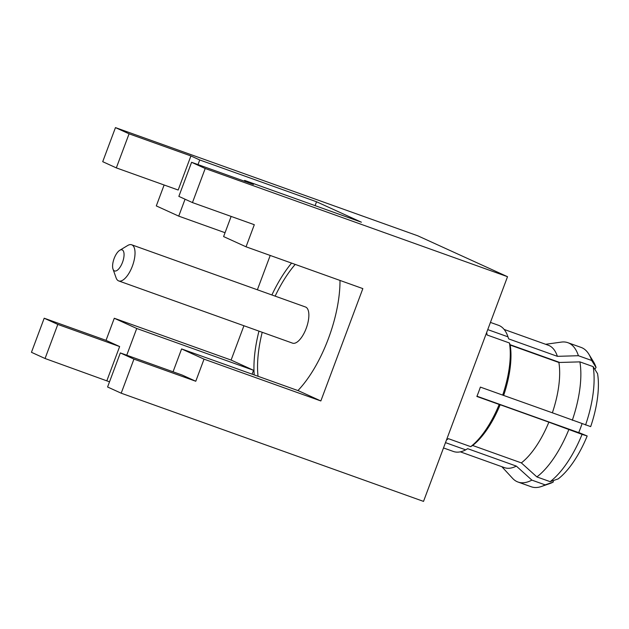 <?xml version="1.0" encoding="UTF-8"?>
<svg xmlns="http://www.w3.org/2000/svg" width="629" height="629" viewBox="0 0 629 629"><rect width="100%" height="100%" fill="white"/><g stroke="black" fill="none" stroke-linecap="round" stroke-linejoin="round"><path stroke-width="0.94" d="M121.193 393.196L133.938 359.12L120.328 352.916L107.583 386.992L121.193 393.196L423.521 501.392L507.524 276.697L417.782 235.804L115.461 127.608L102.716 161.684L116.326 167.888L129.071 133.812L115.461 127.608M231.142 216.423L223.602 236.583L246.041 246.804L362.847 288.609L320.845 400.956L204.032 359.151L195.776 381.253L133.938 359.12M246.041 246.804L254.305 224.71L192.458 202.585L205.203 168.501L507.524 276.697M31.45 352.303L45.06 358.506L57.805 324.422L44.195 318.219L31.45 352.303M109.517 381.827L45.06 358.506M243.926 325.743L231.102 360.063L114.289 318.258L106.034 340.352L44.195 318.219M164.122 184.989L156.299 205.911L178.73 216.132L185.06 199.212M270.211 255.46L257.379 289.772M106.899 380.631L119.644 346.555L57.805 324.422M106.034 340.352L119.644 346.555M126.736 355.212L136.729 328.48L114.289 318.258M231.102 360.063L253.534 370.284L136.729 328.48M205.203 168.501L191.593 162.298L253.432 184.431L244.61 180.413L361.416 222.21L316.544 201.767L315.098 205.636M320.845 400.956L298.405 390.735L181.6 348.93L173.054 371.786M252.087 374.153L253.534 370.284M291.573 263.103A84.003 34.414 -70.3 0 0 271.893 294.97M258.959 331.121A84.003 34.414 -70.3 0 0 254.218 374.923M297.926 390.562A84.003 34.414 -70.3 0 0 339.998 280.432M225.048 232.714L178.73 216.132M198.001 164.594L199.731 159.963L190.909 155.945L178.172 190.021L116.326 167.888M190.909 155.945L129.071 133.812M316.544 201.767L199.731 159.963M191.593 162.298L178.848 196.382L192.458 202.585M244.61 180.413L244.319 181.168M204.032 359.151L181.6 348.93M195.776 381.253L182.166 375.049L120.328 352.916M295.213 264.4A80.999 33.188 -70.3 0 0 275.148 296.133M262.207 332.285A80.999 33.188 -70.3 0 0 258.039 376.284M292.312 343.049A19.2 7.87 -70.3 0 0 292.564 343.151A19.2 7.87 -70.3 0 0 306.331 328.031A19.2 7.87 -70.3 0 0 305.757 307.101A19.2 7.87 -70.3 0 0 305.505 306.999L131.665 244.783A19.2 7.87 109.7 0 1 131.917 244.885A19.2 7.87 109.7 0 1 132.491 265.823A19.2 7.87 109.7 0 1 118.732 280.935A19.2 7.87 109.7 0 1 118.48 280.833A19.2 7.87 109.7 0 1 116.09 277.821L113.016 269.126A11.196 4.592 109.7 0 1 114.006 258.857A11.196 4.592 109.7 0 1 119.762 250.287A11.196 4.592 109.7 0 1 122.246 249.917A11.196 4.592 109.7 0 1 122.513 262.309A11.196 4.592 109.7 0 1 114.407 270.887A11.196 4.592 109.7 0 1 113.016 269.126M119.762 250.287L127.656 245.522A19.2 7.87 109.7 0 1 131.665 244.783M446.464 440.033A67.004 27.448 -70.3 0 0 448.367 438.665L470.696 446.653A67.004 27.448 -70.3 0 0 499.198 404.455L476.868 396.467A67.004 27.448 -70.3 0 0 478.685 391.82A67.004 27.448 -70.3 0 0 480.367 387.102L502.697 395.098A67.004 27.448 -70.3 0 0 509.451 342.994L487.121 334.998A67.004 27.448 -70.3 0 0 486.649 332.552M507.965 336.837L508.696 338.905A64.999 26.63 109.7 0 0 508.515 338.363L507.745 336.185A67.004 27.448 -70.3 0 1 507.965 336.837L487.75 329.604M507.745 336.185A67.004 27.448 -70.3 0 0 498.538 325.311L490.439 322.41M443.508 447.942L453.391 451.473A67.004 27.448 -70.3 0 0 465.704 449.861L445.489 442.627M582.037 423.749A59.142 24.232 109.7 0 1 578.704 432.626L476.971 396.215M502.697 395.098L552.364 412.797A64.999 26.63 -70.3 0 0 558.882 362.493L579.883 361.872L593.139 366.621L597.55 373.618A68.003 27.865 109.7 0 1 590.678 426.619L552.364 412.797M558.882 362.493L510.19 345.062A64.999 26.63 109.7 0 1 503.664 395.366M510.19 345.062L509.451 342.994M585.568 425.007A74.002 30.318 -70.3 0 0 593.139 366.621M572.311 420.266A74.002 30.318 -70.3 0 0 579.883 361.872M559.739 362.461L510.056 344.684M594.822 369.294L596.064 367.462L591.653 360.464L578.397 355.715L557.396 356.336L508.696 338.905M591.653 360.464A74.002 30.318 -70.3 0 0 588.854 354.19L593.572 361.919A68.003 27.865 109.7 0 1 596.064 367.462M588.854 354.19A74.002 30.318 -70.3 0 0 581.141 347.436L567.893 342.695A74.002 30.318 -70.3 0 0 561.359 342.097L545.626 344.283M578.397 355.715A74.002 30.318 -70.3 0 0 567.893 342.695M557.396 356.336A64.999 26.63 -70.3 0 0 548.284 345.235L504.136 329.439M460.326 451.834L504.474 467.638A64.999 26.63 -70.3 0 0 516.354 466.105L467.661 448.674L465.704 449.861M501.824 466.687L512.596 478.354A74.002 30.318 -70.3 0 0 518.021 482.042L531.277 486.783A74.002 30.318 -70.3 0 0 541.514 486.461A74.002 30.318 -70.3 0 0 545.139 484.865L553.198 482.113L553.402 480.54M545.139 484.865L531.882 480.124L516.354 466.105M553.198 482.113A68.003 27.865 109.7 0 1 550.068 483.473L541.514 486.461M518.021 482.042A74.002 30.318 -70.3 0 0 531.882 480.124M470.696 446.653L472.646 445.474L521.347 462.897A64.999 26.63 -70.3 0 0 548.865 422.161L582.069 434.372L587.179 435.983L578.743 432.524M587.179 435.983A68.003 27.865 109.7 0 1 558.182 478.905L550.123 481.657L536.875 476.916L521.347 462.897M548.865 422.161L500.165 404.73A64.999 26.63 109.7 0 1 472.646 445.474M500.165 404.73L499.198 404.455M550.123 481.657A74.002 30.318 -70.3 0 0 582.069 434.372M536.875 476.916A74.002 30.318 -70.3 0 0 568.813 429.631M292.564 343.151L118.732 280.935"/></g></svg>
